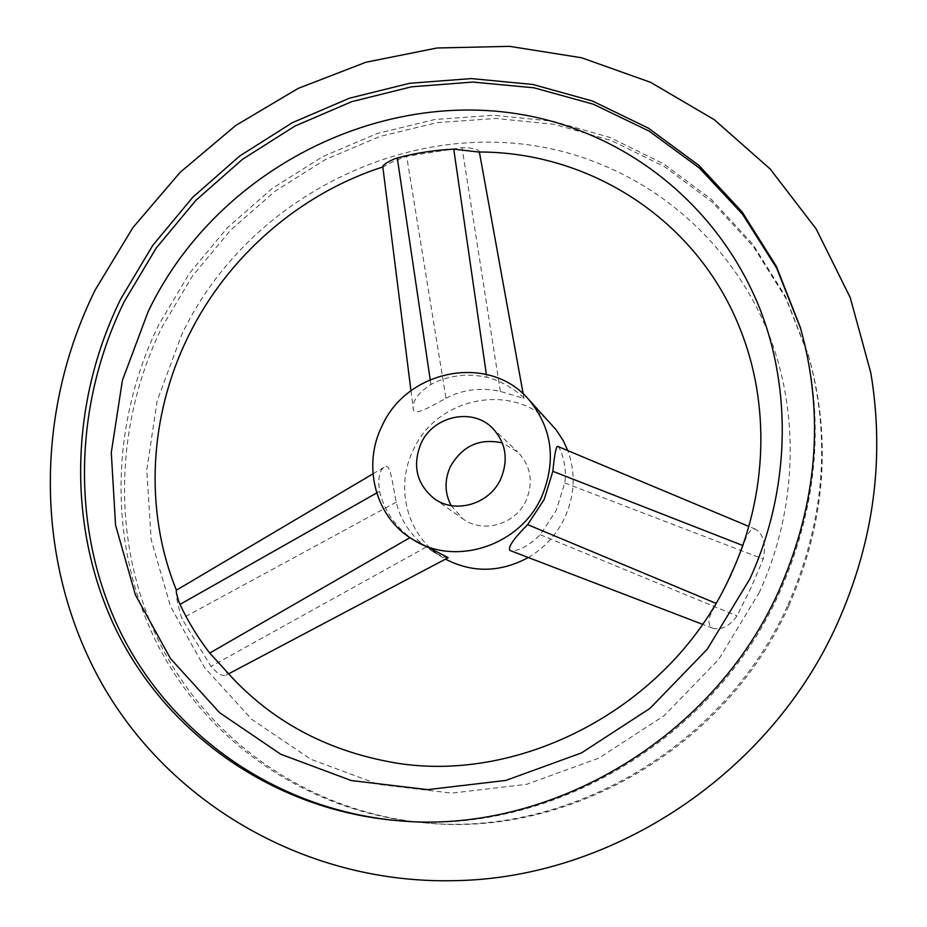 <?xml version="1.0" encoding="UTF-8"?>
<svg xmlns="http://www.w3.org/2000/svg" width="927" height="927" viewBox="0 0 927 927"><rect width="100%" height="100%" fill="white"/><g stroke="black" fill="none" stroke-linecap="round" stroke-linejoin="round"><path stroke-width="0.7" stroke-dasharray="4.63 3.48" d="M788.726 606.061C726.583 746.212 570.939 837.197 427.301 823.072C310.371 813.037 209.421 741.704 160.07 643.755C111.136 545.308 113.604 425.794 162.121 326.883L192.503 275.91L230.487 230.278L275.11 191.171L325.261 159.618L379.711 136.524L437.069 122.619L495.852 118.447L554.462 124.38L611.252 140.498L664.474 166.628L712.446 202.295L753.466 246.675L786.038 298.621L808.796 356.652C831.982 439.699 825.285 522.84 788.726 606.061M715.007 606.281C707.857 617.452 707.092 624.763 712.736 628.239C721.368 630.383 729.468 626.27 737.023 615.91L751.021 587.776L763.257 559.016C766.096 544.265 763.547 534.346 755.575 529.247C751.148 528.274 747.394 532.805 744.323 542.828L731.287 575.134L715.007 606.281M759.433 592.156L718.807 659.259L664.172 715.679L598.784 758.147L526.536 784.346L451.692 793.118L378.459 784.404L310.73 759.225L251.877 719.433L204.531 667.579L170.58 606.594L151.182 539.641L146.779 469.954L157.184 400.684L181.669 334.821C252.747 184.531 440.835 101.252 595.667 162.271C672.017 191.588 736.154 253.083 768.321 332.886C799.955 412.828 797.556 508.703 759.433 592.156M176.454 590.279L176.454 590.279C175.713 594.983 177.52 604.416 181.866 618.564L211.02 666.409C217.219 673.558 222.202 676.501 225.968 675.238C227.602 674.358 227.069 672.295 224.357 669.027M478.483 152.016L479.282 151.507C478.065 149.108 472.318 147.822 462.052 147.648L406.663 156.304C395.748 160.186 388.158 163.627 383.894 166.64L382.781 166.744M398.332 820.696L399.653 820.812C550.198 835.667 714.219 739.711 779.746 592.11C818.298 504.45 825.412 417.08 801.09 330L800.719 328.714M787.95 604.856C824.682 521.241 831.415 437.741 808.135 354.334L785.273 296.072L752.573 243.917L711.368 199.363L663.211 163.581L609.757 137.37L552.747 121.205L493.894 115.284L434.879 119.49L377.301 133.476L322.642 156.686L272.295 188.378L227.486 227.648L189.351 273.465L158.841 324.647C110.104 423.963 107.578 543.952 156.663 642.793C206.153 741.148 307.486 812.794 424.902 822.875C569.143 837.058 725.517 745.644 787.95 604.856M451.101 505.574L463.002 518.9C482.886 533.848 515.516 524.485 526.084 500.522C533.639 482.017 530.858 465.829 517.753 451.97L502.33 442.944M528.344 557.521C544.462 547.984 556.594 534.752 564.74 517.834C574.833 495.354 575.852 472.944 567.811 450.626M552.017 424.914C514.682 381.484 436.779 396.443 413.28 450.024C394.323 487.903 407.521 537.104 443.291 557.845L445.47 559.12M557.625 446.362C560.429 446.884 567.718 467.66 564.728 482.944L556.293 510.302L540.302 534.728C528.1 546.432 518.019 551.692 510.059 550.511M445.991 398.262C462.955 389.444 481.067 387.162 500.36 391.414L523.987 398.413C523.013 396.211 505.458 381.472 486.779 377.266C467.057 373.025 448.436 375.412 430.904 384.415C418.61 392.538 412.689 400.464 413.152 408.193C412.863 417.625 430.788 406.466 445.991 398.262L406.663 156.304M448.228 557.66C446.223 558.089 441.113 556.073 432.909 551.611L426.165 547.069C410.394 535.088 400.418 520.117 396.223 502.156C392.515 484.856 390.615 461.206 384.126 467.22C379.317 470.476 377.81 478.506 379.583 491.333C383.963 509.862 394.184 525.25 410.255 537.486L417.822 542.527M430.904 384.415L430.186 379.583M500.36 391.414L462.052 147.648M486.779 377.266L486.362 374.392M379.583 491.333L376.675 492.979M426.165 547.069L211.02 666.409M396.223 502.156L181.866 618.564M715.853 603.268L716.548 603.558M564.728 482.944L763.257 559.016M540.302 534.728L737.023 615.91M382.816 166.976L383.894 166.64M800.349 327.44L801.09 330M808.135 354.334L808.796 356.652M434.16 498.575L463.002 518.9M410.962 390.777L413.152 408.193M523.176 393.894L523.987 398.413M225.968 675.238L228.61 673.836M372.955 473.836L384.126 467.22M755.575 529.247L748.784 526.409M712.736 628.239L702.423 624.277M432.909 551.611L443.291 557.845M492.11 427.729L517.753 451.97M424.902 822.875L427.301 823.072M396.999 820.592L399.653 820.812"/><path stroke-width="1.39" d="M382.781 166.744L382.781 166.675C383.083 164.867 387.046 162.237 394.682 158.784L397.277 157.972C415.678 153.025 434.496 150.081 453.755 149.143L478.483 152.016C589.19 151.611 696.467 219.027 739.734 327.996C770.082 402.515 768.216 494.323 731.067 574.184C671.762 708.17 515.829 788.286 385.528 761.067C319.896 747.88 266.176 717.197 224.357 669.027L209.711 653.072C197.903 637.73 187.996 621.507 180 604.404L178.946 601.947C176.744 594.914 175.898 590.997 176.397 590.175L372.955 473.836M120.823 298.818L152.851 245.238L192.793 197.242L239.676 156.037L292.318 122.712L349.444 98.204L409.618 83.291L471.31 78.586L532.851 84.461L592.504 101.043L648.448 128.181L698.9 165.4L742.087 211.877L776.374 266.397L800.349 327.44C824.775 414.914 817.626 502.689 778.889 590.766C713.025 739.086 548.205 835.517 396.999 820.592C273.882 810.001 168.239 734.729 117.057 631.716C66.304 528.181 69.595 402.735 120.823 298.818M749.885 578.854C789.908 491.414 792.481 391.09 759.456 307.729C725.899 224.496 658.958 160.684 579.398 130.498C418.031 67.729 222.503 155.215 148.088 311.773L122.387 380.406L111.286 452.573L115.562 525.18L135.446 594.96L170.498 658.576L219.583 712.689L280.754 754.242L351.287 780.546L427.706 789.63L505.922 780.407L581.507 752.909L650.001 708.367L707.266 649.201L749.885 578.854M800.719 328.714L776.675 268.146L742.411 214.044L699.34 167.972L649.085 131.089L593.384 104.218L534.045 87.822L472.828 82.063L411.495 86.814L351.657 101.692L294.879 126.095L242.55 159.27L195.968 200.255L156.257 247.996L124.427 301.275C73.523 404.554 70.22 529.224 120.545 632.214C171.286 734.682 276.072 809.723 398.332 820.696M421.009 443.43C412.179 465.586 416.559 483.975 434.16 498.575C455.076 514.3 489.526 504.323 500.754 478.969C508.772 459.398 505.887 442.318 492.11 427.729C471.866 407.347 433.071 416.119 421.009 443.43M502.33 442.944C479.665 437.938 462.341 445.841 450.36 466.629C444.392 479.989 444.636 492.967 451.101 505.574M567.811 450.626L563.28 440.731L556.177 429.861L528.332 399.05C489.039 353.349 406.941 369.456 382.005 426.038C361.901 466.049 375.609 517.938 413.233 539.769C455.261 566.779 519.943 545.841 541.519 497.15C556.71 460.534 552.307 427.845 528.332 399.05M702.423 624.277L510.059 550.511C507.451 547.683 513.303 539.062 527.637 524.636L544.184 499.514L552.84 471.298C554.45 454.983 556.015 446.663 557.533 446.316L557.625 446.362M413.233 539.769L448.228 557.66L228.61 673.836M445.47 559.12C472.55 573.129 500.174 572.596 528.344 557.521M430.186 379.583L397.277 157.972M486.362 374.392L453.755 149.143M409.931 537.672L209.711 653.072M376.675 492.979L180 604.404M552.84 471.298L742.724 545.47M527.637 524.636L715.853 603.268M837.579 622.99C873.883 541.194 884.961 457.787 870.801 372.77L850.221 297.59L816.131 228.876L770.128 168.946L714.196 119.641L650.545 82.306L581.577 57.764L509.618 46.35L436.988 47.995L365.817 62.271L298.112 88.436L235.655 125.527L180.093 172.387L132.874 227.66L95.249 289.861C34.508 412.492 34.09 562.921 101.808 683.535C169.815 803.582 306.501 884.462 455.412 880.65C613.06 877.973 770.766 773.222 837.544 623.06M382.816 166.976C299.317 193.72 227.277 256.698 188.39 336.142C149.166 415.389 143.882 509.977 176.408 590.163M382.781 166.675L410.962 390.777M479.375 152.028L523.176 393.894M748.784 526.409L557.533 446.316"/></g></svg>
